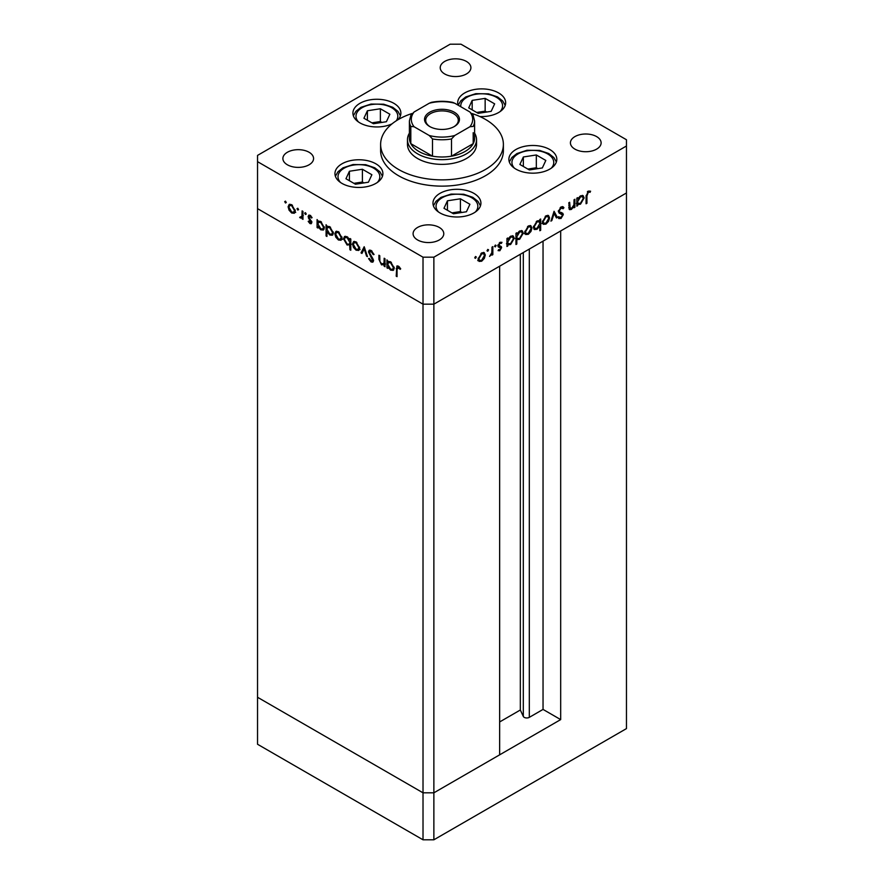 <?xml version="1.0" encoding="UTF-8"?>
<svg xmlns="http://www.w3.org/2000/svg" width="884" height="884" viewBox="0 0 884 884"><rect width="100%" height="100%" fill="white"/><g stroke="black" fill="none" stroke-linecap="round" stroke-linejoin="round"><path stroke-width="1.33" d="M560.677 719.598L433.867 792.815L423.016 792.815L257.542 697.277L257.542 208.646L423.016 304.173L257.542 208.646L257.542 161.662L423.016 257.189L433.867 257.189L433.867 304.173L423.016 304.173L433.867 304.173L433.867 792.815L499.648 754.837L499.648 266.195L433.867 304.173L626.458 192.977L560.677 230.956L560.677 719.598L543.041 709.421L529.306 717.355A3.58 2.066 180 0 1 524.234 717.355A3.58 2.066 180 0 1 523.306 716.427L520.333 710.007L499.648 721.952M433.867 257.189L626.458 146.004L626.458 728.604L433.867 839.8L423.016 839.8L257.542 744.262L257.542 697.277L423.016 792.815L423.016 839.8M423.016 257.189L423.016 792.815L433.867 792.815L433.867 839.8M520.333 710.007L520.333 254.26M543.041 709.421L543.041 241.144M407.469 139.738L407.469 144.435A34.531 19.934 0 0 0 417.591 158.523A34.531 19.934 0 0 0 455.216 162.844A34.531 19.934 0 0 0 476.531 144.435L476.531 139.738A34.531 19.934 180 0 1 455.216 158.148A34.531 19.934 180 0 1 417.591 153.827A34.531 19.934 180 0 1 407.469 139.738A34.531 19.934 180 0 1 409.391 133.186M412.01 113.517A61.383 35.437 0 0 0 380.617 144.435A61.383 35.437 0 0 0 398.596 169.485A61.383 35.437 0 0 0 465.492 177.176A61.383 35.437 0 0 0 503.383 144.435A61.383 35.437 0 0 0 485.404 119.373A61.383 35.437 0 0 0 471.99 113.517M380.617 144.435L380.617 150.7A61.383 35.437 0 0 0 398.596 175.75A61.383 35.437 0 0 0 465.492 183.441A61.383 35.437 0 0 0 503.383 150.7L503.383 144.435M549.804 149.54A23.979 13.846 0 0 0 523.671 146.534A23.979 13.846 0 0 0 508.875 159.319A23.979 13.846 0 0 0 515.891 169.109A23.979 13.846 0 0 0 542.025 172.115A23.979 13.846 0 0 0 556.821 159.319A23.979 13.846 0 0 0 549.804 149.54M473.901 193.364A23.979 13.846 0 0 0 447.768 190.358A23.979 13.846 0 0 0 432.972 203.143A23.979 13.846 0 0 0 439.989 212.933A23.979 13.846 0 0 0 466.122 215.939A23.979 13.846 0 0 0 480.918 203.143A23.979 13.846 0 0 0 473.901 193.364M375.877 163.816A23.979 13.846 0 0 0 349.744 160.811A23.979 13.846 0 0 0 334.948 173.607A23.979 13.846 0 0 0 341.964 183.397A23.979 13.846 0 0 0 368.098 186.391A23.979 13.846 0 0 0 382.894 173.607A23.979 13.846 0 0 0 375.877 163.816M397.911 119.782A23.979 13.846 0 0 0 400.872 113.108A23.979 13.846 0 0 0 393.855 103.317A23.979 13.846 0 0 0 367.722 100.323A23.979 13.846 0 0 0 352.915 113.108A23.979 13.846 0 0 0 359.943 122.898A23.979 13.846 0 0 0 392.054 123.837M479.846 116.533A23.979 13.846 0 0 0 505.659 102.732A23.979 13.846 0 0 0 498.631 92.942A23.979 13.846 0 0 0 472.498 89.936A23.979 13.846 0 0 0 457.702 102.732A23.979 13.846 0 0 0 458.078 105.163M287.377 164.789A15.348 8.862 180 0 1 282.88 158.523A15.348 8.862 180 0 1 292.361 150.346A15.348 8.862 180 0 1 309.08 152.258A15.348 8.862 180 0 1 313.577 158.523A15.348 8.862 180 0 1 304.107 166.711A15.348 8.862 180 0 1 287.377 164.789M574.92 149.131A15.348 8.862 180 0 1 570.423 142.865A15.348 8.862 180 0 1 579.893 134.677A15.348 8.862 180 0 1 596.623 136.6A15.348 8.862 180 0 1 601.12 142.865A15.348 8.862 180 0 1 591.639 151.053A15.348 8.862 180 0 1 574.92 149.131M439.293 227.442A15.348 8.862 0 0 0 422.563 225.519A15.348 8.862 0 0 0 413.093 233.696A15.348 8.862 0 0 0 417.591 239.962A15.348 8.862 0 0 0 434.309 241.885A15.348 8.862 0 0 0 443.779 233.696A15.348 8.862 0 0 0 439.293 227.442M466.409 61.427A15.348 8.862 0 0 0 449.691 59.504A15.348 8.862 0 0 0 440.221 67.692A15.348 8.862 0 0 0 444.707 73.958A15.348 8.862 0 0 0 461.437 75.88A15.348 8.862 0 0 0 470.907 67.692A15.348 8.862 0 0 0 466.409 61.427M626.458 146.004L626.458 139.738L460.984 44.2L450.133 44.2L257.542 155.396L257.542 161.662M385.004 264.327L381.512 264.88L378.916 259.321L378.916 255.222L379.766 255.719L379.866 261.366L381.656 263.973L384.021 263.222L384.153 258.25L385.004 258.736L385.004 266.747L383.744 265.112M385.004 263.134L383.391 264.117L385.004 262.647M368.451 251.863L369.203 250.26L371.158 250.47L374.043 254.526L373.247 254.625L371.158 251.586L369.302 252.371L372.904 258.769L373.435 260.747L372.816 262.172L371.092 261.962L368.573 258.636L369.335 258.415L371.192 260.89L372.584 260.305L368.451 251.863L369.998 250.073M371.291 250.548L369.302 252.371M371.192 260.89L373.324 259.874M364.186 246.724L367.468 256.636L366.551 256.095L364.241 248.934L361.943 253.443L361.026 252.901L364.186 246.724M358.727 250.404L356.086 250.194L353.456 247.354L352.495 243.962L353.589 241.597L356.086 241.907L359.678 248.106L358.572 250.492M341.08 240.205L338.439 240.006L335.798 237.166L334.848 233.774L335.931 231.409L338.439 231.718L342.031 237.918L340.926 240.304M318.439 222.436L318.439 221.111L320.77 221.508L324.384 227.774L323.345 230.05L320.737 229.796L317.931 226.547L317.931 228.028L317.08 227.542L317.08 219.53L318.218 221.21M285.488 201.154L286.283 202.524L285.488 202.977L284.703 201.607L285.488 201.154M286.283 202.524L285.488 202.977L286.283 202.524M294.339 213.221L291.698 213.022L289.057 210.182L288.107 206.79L289.19 204.425L291.698 204.734L295.289 210.933L294.184 213.32M297.786 208.248L298.582 209.618L297.786 210.072L296.991 208.701L297.786 208.248M298.582 209.618L297.786 210.072L298.582 209.618M302.958 217.221L300.416 218.061L299.676 217.353L301.952 216.237L302.107 210.878L302.958 211.375L302.958 219.387L302.107 217.718L301.643 218.127M300.582 217.166L302.958 215.652M305.455 212.679L306.251 214.05L305.455 214.503L304.66 213.132L305.455 212.679M306.251 214.05L305.455 214.503L306.251 214.05M311.721 222.481L311.19 223.718L309.975 223.575L308.196 221.409L308.77 221.055L309.975 222.591L310.87 222.028L308.394 217.928L308.66 215.188L310.107 215.353L312.085 217.586L311.522 218.005L310.151 216.37L308.925 216.945L311.721 222.481M309.975 222.591L311.599 221.608M310.881 215.95L308.925 216.945M327.445 227.641L327.445 226.315L329.776 226.713L333.39 232.967L332.362 235.243L329.743 234.989L326.936 231.674L326.936 236.459L326.086 235.973L326.086 224.724L327.224 226.403M350.793 244.57L347.114 245.023L343.489 238.768L344.528 236.481L347.136 236.746L349.942 239.984L349.942 238.503L350.793 238.989L350.793 250.238L349.942 249.741L349.644 245.266M388.352 261.421L390.629 261.852L394.253 268.106L393.214 270.382L390.606 270.128L387.8 266.88L387.8 268.371L386.949 267.874L386.949 259.863L388.087 261.542M399.214 266.813L397.049 269.366L397.049 276.659L396.198 276.173L396.861 265.985L398.408 266.206L400.706 268.791L400.198 269.344L397.491 267.222L398.85 266.438M568.799 207.276L571.539 208.37L573.904 204.878L574.036 199.762L574.887 199.265L574.887 207.276L574.036 207.773L574.036 206.326L571.395 209.431L569.583 209.652L568.799 202.779L569.65 202.292L570.213 208.591L568.854 207.806M563.13 208.723L561.042 208.105L559.185 211.033L559.528 211.917L562.788 213.265L563.318 214.624L560.986 218.536L558.456 218.138L559.218 217.022L561.075 217.353L562.467 215.166L561.848 214.116L559.296 213.276L558.334 211.508L561.042 206.978L563.053 206.79L563.926 207.707L563.13 208.723L560.799 207.132M558.345 211.232L559.892 212.182L558.334 211.276M559.119 218.679L558.456 218.138L559.627 217.751L560.986 218.536M559.218 217.022L558.445 216.668M561.108 214.381L560.489 213.331L561.915 214.149L560.567 213.751M554.069 211.287L557.362 217.398L556.434 217.928L554.135 213.431L551.826 220.591L550.909 221.122L554.069 211.287M549.572 217.873L548.61 221.254L545.969 224.116L543.34 224.315L542.389 222.017L545.969 215.818L548.478 215.508L549.572 217.873L548.511 217.254M531.914 228.061L530.964 231.453L528.323 234.304L525.682 234.503L524.731 232.205L528.323 226.006L530.831 225.696L531.914 228.061L530.853 227.442M506.963 244.028L507.814 244.514L507.814 245.995L506.963 246.492L506.963 238.481L507.814 237.984L507.814 239.376L510.654 236.216L513.217 235.962L514.267 238.293L510.62 244.514L508.223 244.835M475.504 256.504L476.288 256.968L475.504 258.338L474.708 257.874L475.504 256.504L476.288 256.968L475.504 256.504M475.504 258.338L474.708 257.874L475.504 258.338M485.294 254.968L484.344 258.36L481.703 261.211L479.073 261.421L478.111 259.123L481.703 252.923L484.211 252.614L485.294 254.968L484.233 254.36M487.791 249.41L488.587 249.863L487.791 251.233L487.007 250.78L487.791 249.41L488.587 249.863L487.791 249.41M487.791 251.233L487.007 250.78L487.791 251.233M491.99 247.122L492.841 246.636L492.841 254.647L491.99 255.133L491.99 253.951L489.559 256.404L491.836 252.658L491.99 247.122M495.338 245.056L496.134 245.509L495.338 246.879L494.554 246.426L495.338 245.056L496.134 245.509L495.338 245.056M495.338 246.879L494.554 246.426L495.338 246.879M501.405 243.376L500.035 243.321L498.808 245.321L501.294 246.57L501.604 247.619L499.858 250.736L498.079 250.625L498.653 249.597L499.858 249.752L500.753 248.15L498.278 246.901L497.957 245.851L499.99 242.371L501.968 242.304L501.405 243.376L499.836 242.459M499.858 250.736L498.499 249.951L499.858 249.752M500.521 247.564L498.278 246.901M498.001 245.343L500.775 246.271M515.969 238.757L516.82 239.244L516.82 244.028L515.969 244.525L515.969 233.277L516.82 232.79L516.82 234.172L519.659 231.011L522.223 230.757L523.273 233.089L519.626 239.321L517.25 239.586M538.997 220.514L539.826 220.989L539.826 219.508L540.677 219.011L540.677 230.26L539.826 230.746L539.826 226.061L536.997 229.287L534.422 229.553L533.372 227.221L537.03 220.989L539.439 220.68M576.832 203.685L577.683 204.182L577.683 205.663L576.832 206.149L576.832 198.138L577.683 197.651L577.683 199.033L580.523 195.872L583.086 195.618L584.136 197.95L580.49 204.182L578.092 204.491M588.247 192.392L586.932 195.983L586.932 203.276L586.081 203.762L586.081 196.358L588.291 191.242L590.589 191.187L590.081 192.314L587.429 191.916M483.736 258.006L484.344 258.36M480.642 260.603L481.703 261.211M480.344 260.437L477.714 260.636M483.471 252.393L483.935 253.907M478.2 258.172L479.78 260.404L481.703 260.228L484.443 255.454L483.647 253.675L481.99 252.769M478.122 259.399L479.78 260.404M480.929 253.454L481.703 253.907L478.973 258.625M483.647 253.675L481.703 253.907M491.99 254.15L492.841 254.647M499.162 246.78L500.3 247.432M499.526 247.31L498.057 246.514M500.245 242.238L501.14 243.222M499.294 242.901L500.035 243.321M498.09 244.912L498.808 245.321M499.935 245.785L501.604 247.619M506.963 245.509L507.814 245.995M506.963 238.879L507.814 239.376M512.455 235.708L512.908 237.255M513.184 237.663L514.267 238.293M509.604 243.929L510.62 244.514M509.272 243.741L506.455 243.73M506.963 241.487L508.598 243.763L510.609 243.542L513.416 238.768L512.587 237L510.886 236.083M506.963 242.768L508.598 243.763M509.847 236.768L510.62 237.21L507.814 241.973M512.587 237L510.62 237.21M515.969 243.542L516.82 244.028M515.969 233.685L516.82 234.172M521.461 230.514L521.914 232.061M522.19 232.459L523.273 233.089M518.61 238.735L519.626 239.321M518.278 238.536L515.471 238.47M515.969 236.282L517.615 238.57L519.615 238.337L522.422 233.575L521.593 231.807L519.891 230.89M515.969 237.564L517.615 238.57M518.853 231.564L519.626 232.017L516.82 236.779M521.593 231.807L519.626 232.017M530.356 231.1L530.964 231.453M527.251 233.685L528.323 234.304M526.963 233.52L524.334 233.719M530.091 225.475L530.555 226.989M524.82 231.254L526.4 233.498L528.323 233.31L531.063 228.547L530.267 226.757L528.61 225.851M524.742 232.481L526.4 233.498M527.549 226.536L528.323 226.989L525.582 231.707M530.267 226.757L528.323 226.989M539.328 220.702L539.328 221.95M539.826 229.763L540.677 230.26M535.925 228.669L536.997 229.287M535.406 228.636L533.837 229.011M533.384 227.464L535.052 228.503L537.019 228.293L539.826 223.53L539.052 221.74L537.03 221.961L534.234 226.724L535.052 228.503M539.052 221.74L537.339 220.812M536.256 221.508L537.03 221.961M533.461 226.282L534.234 226.724M548.003 220.901L548.61 221.254M544.909 223.497L545.969 224.116M544.61 223.332L541.98 223.53M547.737 215.287L548.202 216.801M542.467 221.066L544.047 223.298L545.981 223.122L548.71 218.348L547.925 216.569L546.257 215.663M542.389 222.293L544.047 223.298M545.196 216.348L545.981 216.801L543.24 221.519M547.925 216.569L545.981 216.801M553.76 212.237L556.003 216.613L557.362 217.398M553.495 213.066L554.135 213.431M551.196 220.227L551.826 220.591M562.334 206.58L563.926 207.707M562.578 206.922L561.926 207.74M560.191 207.607L561.042 208.105M558.434 210.602L559.185 211.033M561.428 212.48L563.318 214.624M574.036 206.79L574.887 207.276M570.18 208.569L571.395 209.431M570.036 208.657L569.053 209.011M576.832 205.165L577.683 205.663M576.832 198.546L577.683 199.033M582.324 195.375L582.766 196.922M583.053 197.331L584.136 197.95M579.473 203.596L580.49 204.182M579.13 203.397L576.324 203.397M576.832 201.143L578.467 203.43L580.479 203.209L583.285 198.436L582.457 196.668L580.755 195.751M576.832 202.436L578.467 203.43M579.716 196.425L580.49 196.878L577.683 201.64M582.457 196.668L580.49 196.878M586.081 202.779L586.932 203.276M588.987 190.955L588.733 191.541L590.081 192.314M588.733 191.541L587.517 191.408M587.805 191.574L588.866 192.193M295.698 212.436L293.057 212.237M292.759 212.414L291.698 213.022M289.676 209.828L289.057 210.182M289.167 206.171L288.107 206.79M289.477 205.707L289.941 204.204M291.422 204.58L289.753 205.486L288.957 207.265L291.698 212.038L293.632 212.226L294.438 210.436L291.698 205.718L289.753 205.486M293.632 212.226L295.278 211.21M292.482 205.265L291.698 205.718M295.212 209.983L294.438 210.436M302.958 218.403L302.107 218.889M302.505 217.486L300.416 218.061M301.776 217.276L301.035 216.569M300.328 216.978L299.676 217.353M301.93 216.381L303.311 215.453M311.687 222.956L309.975 223.575M308.781 221.066L308.196 221.409M311.279 220.801L310.638 221.166M310.295 219.398L309.643 219.773M309.035 217.552L308.394 217.928M309.754 217.144L309.433 215.718L308.074 216.503M309.433 215.718L309.499 215.099M317.931 227.044L317.08 227.542M323.931 229.52L322.384 229.155M321.787 229.188L320.737 229.796M320.417 221.332L318.682 222.249L317.931 224.006L320.726 228.801L322.726 229.022L323.533 227.265L320.737 222.481L318.682 222.249M322.726 229.022L324.373 228.006M321.511 222.028L320.737 222.481M324.306 226.823L323.533 227.265M326.936 235.475L326.086 235.973M332.937 234.713L331.389 234.359M330.793 234.382L329.743 234.989M329.423 226.525L327.688 227.453L326.936 229.21L329.732 234.006L331.732 234.227L332.539 232.47L329.743 227.685L327.688 227.453M331.732 234.227L333.378 233.21M330.528 227.232L329.743 227.685M333.312 232.017L332.539 232.47M342.439 239.42L339.799 239.221M339.5 239.398L338.439 240.006M336.417 236.813L335.798 237.166M335.909 233.155L334.848 233.774M336.218 232.702L336.682 231.188M338.163 231.564L336.495 232.47L335.699 234.26L338.439 239.023L340.373 239.21L341.18 237.42L338.439 232.702L336.495 232.47M340.373 239.21L342.02 238.205M339.224 232.249L338.439 232.702M341.953 236.967L341.18 237.42M350.793 249.255L349.942 249.741M351.302 244.271L348.473 244.238M348.141 244.426L347.114 245.023M344.583 238.139L343.489 238.768M344.859 237.741L345.301 236.238M350.793 239.575L349.942 239.984M350.793 242.028L349.942 242.525L347.147 237.73L345.158 237.509L344.34 239.255L347.136 244.05L349.191 244.271L350.793 243.299M346.848 236.592L345.158 237.509M347.92 237.277L347.147 237.73M349.191 244.271L349.942 242.525M360.086 249.62L357.445 249.421M357.147 249.586L356.086 250.194M354.064 247.001L353.456 247.354M353.556 243.343L352.495 243.962M353.865 242.89L354.329 241.376M355.81 241.752L354.141 242.669L353.357 244.448L356.086 249.222L358.02 249.398L358.827 247.608L356.086 242.89L354.141 242.669M358.02 249.398L359.678 248.393M356.871 242.437L356.086 242.89M359.6 247.166L358.827 247.608M367.18 255.73L366.551 256.095M364.882 248.57L364.241 248.934M362.562 252.227L361.026 252.901M362.374 252.128L364.617 247.752M373.932 254.227L373.247 254.625M372.009 251.1L371.158 251.586M373.324 261.498L371.092 261.962M372.562 258.172L371.954 258.526M371.313 256.338L370.683 256.703M385.004 265.764L384.153 266.261M385.501 264.029L382.86 264.095M382.518 264.294L381.512 264.88M387.8 267.388L386.949 267.874M388.308 262.78L388.308 261.454M393.8 269.852L392.253 269.498M391.656 269.521L390.606 270.128M390.286 261.664L388.551 262.592L387.8 264.349L390.595 269.134L392.595 269.355L393.402 267.609L390.606 262.813L388.551 262.592M392.595 269.355L394.242 268.338M391.38 262.371L390.606 262.813M394.176 267.156L393.402 267.609M397.049 275.675L396.198 276.173M397.568 267.178L397.723 265.907M399.734 267.377L398.982 267.819M429.657 126.5L429.657 126.5A17.459 10.078 180 0 1 429.657 112.246A17.459 10.078 180 0 1 454.343 112.246A17.459 10.078 180 0 1 454.343 126.5A17.459 10.078 180 0 1 429.657 126.5M453.923 126.732A16.299 9.415 0 0 0 458.299 120.312A16.299 9.415 0 0 0 453.525 113.66A16.299 9.415 0 0 0 435.757 111.616A16.299 9.415 0 0 0 425.701 120.312A16.299 9.415 0 0 0 430.077 126.732M414.099 126.755L410.806 126.423A32.609 18.829 180 0 1 409.391 120.942L409.391 138.169A32.609 18.829 0 0 0 410.806 143.65A32.609 18.829 0 0 0 418.939 151.484A32.609 18.829 0 0 0 432.508 156.181A32.609 18.829 0 0 0 451.492 156.181A32.609 18.829 0 0 0 473.194 143.65A32.609 18.829 0 0 0 474.609 138.169L474.609 120.942A32.609 18.829 180 0 1 473.194 126.423L469.901 126.755A30.686 17.724 0 0 0 469.901 111.992L454.796 103.262A30.686 17.724 0 0 0 429.204 103.262L414.099 111.992A30.686 17.724 0 0 0 414.099 126.755L429.204 135.484A30.686 17.724 0 0 0 454.796 135.484L469.901 126.755M474.609 133.186A34.531 19.934 180 0 1 476.531 139.738M410.806 126.423L410.806 143.65L432.508 156.181L432.508 138.954L429.204 135.484M454.796 135.484L451.492 138.954L451.492 156.181L473.194 143.65L473.194 132.688M429.204 103.262L431.304 102.367C438.431 100.953 445.569 100.953 452.696 102.367L454.796 103.262M469.901 111.992L473.194 115.461M410.806 115.461L414.099 111.992M545.815 160.446L536.323 154.965L523.35 156.976L519.88 164.468L529.372 169.949L542.345 167.938L545.815 160.446M523.35 166.468L523.35 156.976M537.859 168.634L536.323 167.75L527.847 169.065M536.323 167.75L536.323 154.965M469.912 204.27L460.42 198.79L447.448 200.801L443.978 208.281L453.47 213.773L466.443 211.762L469.912 204.27M447.448 210.293L447.448 200.801M461.945 212.458L460.42 211.574L451.934 212.889M460.42 211.574L460.42 198.79M494.653 103.859L485.15 98.378L472.189 100.378L468.708 107.87L478.2 113.351L491.173 111.34L494.653 103.859M472.189 109.87L472.189 100.378M486.686 112.036L485.15 111.152L476.675 112.467M485.15 111.152L485.15 98.378M389.866 114.235L380.374 108.754L367.401 110.765L363.932 118.246L373.424 123.727L386.396 121.727L389.866 114.235M367.401 120.257L367.401 110.765M381.899 122.423L380.374 121.539L371.888 122.843M380.374 121.539L380.374 108.754M371.888 174.734L362.396 169.253L349.423 171.253L345.953 178.745L355.445 184.226L368.418 182.215L371.888 174.734M349.423 180.745L349.423 171.253M363.921 182.911L362.396 182.027L353.909 183.342M362.396 182.027L362.396 169.253M523.306 716.427L523.306 252.537M529.306 717.355L529.306 249.078M568.799 205.563L569.65 206.06M586.103 195.497L586.932 195.983M302.958 213.088L302.107 213.574M379.766 258.824L378.916 259.321M385.004 260.647L384.153 261.145M397.082 268.25L396.198 268.769M451.492 138.954A32.609 18.829 180 0 1 432.508 138.954M551.218 168.225A20.907 12.067 0 0 0 549.273 154.987A20.907 12.067 0 0 0 527.439 150.799A20.907 12.067 0 0 0 514.477 168.225M475.316 212.038A20.907 12.067 0 0 0 473.36 198.812A20.907 12.067 0 0 0 451.536 194.624A20.907 12.067 0 0 0 438.574 212.038M500.046 111.627A20.907 12.067 0 0 0 498.101 98.389A20.907 12.067 0 0 0 476.266 94.201A20.907 12.067 0 0 0 460.829 106.754M396.253 120.81A20.907 12.067 0 0 0 392.584 108.257A20.907 12.067 0 0 0 371.49 104.577A20.907 12.067 0 0 0 358.528 122.003M377.291 182.502A20.907 12.067 0 0 0 375.335 169.264A20.907 12.067 0 0 0 353.512 165.076A20.907 12.067 0 0 0 340.55 182.502M500.421 247.498L499.073 246.713M499.106 245.995L497.758 245.211M301.4 217.188L302.759 216.403M310.582 222.646L311.942 221.862M309.245 216.271L310.604 215.486M372.252 261.034L373.612 260.25M411.038 114.71L409.391 120.942M472.962 114.71L474.609 120.942M556.379 161.982L553.859 157.54L548.71 153.507L539.616 150.424L526.963 150.269L516.908 153.562L511.869 157.507L509.317 161.982M480.476 205.806L477.957 201.364L472.796 197.331L463.713 194.248L451.061 194.093L440.994 197.386L435.967 201.331L433.414 205.806M505.206 105.395L502.687 100.953L497.537 96.92L488.454 93.826L475.802 93.671L465.735 96.964L460.697 100.92L458.199 105.229M400.43 115.771L397.911 111.329L392.75 107.295L383.667 104.201L371.015 104.058L360.948 107.34L355.921 111.296L353.368 115.771M382.452 176.27L379.932 171.827L374.772 167.794L365.689 164.7L353.036 164.546L342.97 167.838L337.942 171.794L335.39 176.27"/></g></svg>
